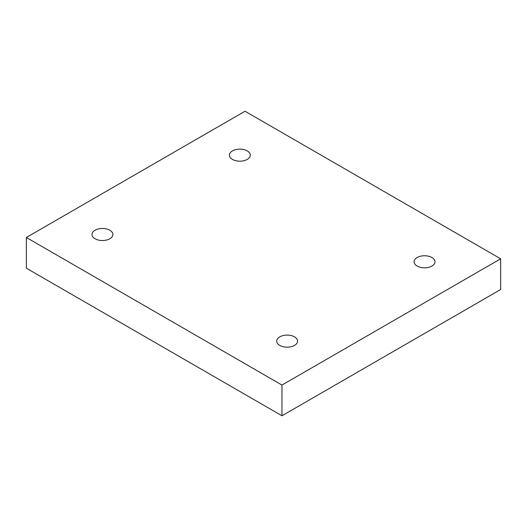 <?xml version="1.0" encoding="UTF-8"?>
<svg xmlns="http://www.w3.org/2000/svg" width="527" height="527" viewBox="0 0 527 527"><rect width="100%" height="100%" fill="white"/><g stroke="black" fill="none" stroke-linecap="round" stroke-linejoin="round"><path stroke-width="0.79" d="M281.971 415.77L500.65 289.521L500.65 258.81L245.029 111.23L26.35 237.479L26.35 268.19L281.971 415.77L281.971 385.059L500.65 258.81M26.35 237.479L281.971 385.059M417.167 257.525A10.448 6.034 180 0 1 428.556 256.221A10.448 6.034 180 0 1 435.006 261.794A10.448 6.034 180 0 1 424.558 267.828A10.448 6.034 180 0 1 414.11 261.794A10.448 6.034 180 0 1 417.167 257.525M279.751 336.865A10.448 6.034 180 0 1 291.141 335.554A10.448 6.034 180 0 1 297.59 341.127A10.448 6.034 180 0 1 287.143 347.161A10.448 6.034 180 0 1 276.695 341.127A10.448 6.034 180 0 1 279.751 336.865M95.058 230.233A10.448 6.034 180 0 1 106.441 228.922A10.448 6.034 180 0 1 112.89 234.495A10.448 6.034 180 0 1 102.442 240.529A10.448 6.034 180 0 1 91.994 234.495A10.448 6.034 180 0 1 95.058 230.233M232.473 150.893A10.448 6.034 180 0 1 243.856 149.589A10.448 6.034 180 0 1 250.305 155.162A10.448 6.034 180 0 1 239.857 161.19A10.448 6.034 180 0 1 229.41 155.162A10.448 6.034 180 0 1 232.473 150.893"/></g></svg>
